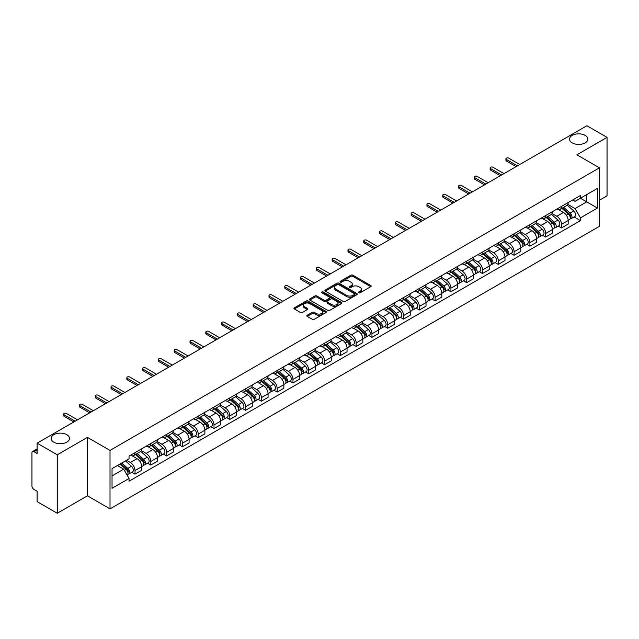 <?xml version="1.0" encoding="UTF-8"?>
<svg xmlns="http://www.w3.org/2000/svg" width="639" height="639" viewBox="0 0 639 639"><rect width="100%" height="100%" fill="white"/><g stroke="black" fill="none" stroke-linecap="round" stroke-linejoin="round"><path stroke-width="0.96" d="M358.814 292.774A0.982 0.567 0 0 0 360.204 292.774L370.764 286.679A1.406 0.815 0 0 0 371.179 286.104A1.406 0.815 0 0 0 370.764 285.529L352.872 275.201A1.406 0.815 0 0 0 350.891 275.201L340.331 281.296A0.982 0.567 0 0 0 340.044 281.695A0.982 0.567 0 0 0 340.331 282.103A0.982 0.567 0 0 0 341.721 282.103L343.087 281.312A4.497 2.596 0 0 1 349.445 281.312L350.939 282.174A4.497 2.596 0 0 1 352.257 284.012A4.497 2.596 0 0 1 350.939 285.841L349.573 286.631A0.982 0.567 0 0 0 349.285 287.039A0.982 0.567 0 0 0 349.573 287.438A0.982 0.567 0 0 0 350.963 287.438L352.329 286.647A4.497 2.596 0 0 1 358.687 286.647L360.18 287.51A4.497 2.596 0 0 1 361.498 289.347A4.497 2.596 0 0 1 360.18 291.184L358.814 291.967A0.982 0.567 0 0 0 358.527 292.374A0.982 0.567 0 0 0 358.814 292.774L358.814 291.967M66.783 434.688A9.162 5.288 0 0 0 56.791 433.538A9.162 5.288 0 0 0 51.136 438.426A9.162 5.288 0 0 0 53.82 442.172A9.162 5.288 0 0 0 63.804 443.314A9.162 5.288 0 0 0 69.467 438.426A9.162 5.288 0 0 0 66.783 434.688M585.18 135.388A9.162 5.288 0 0 0 575.196 134.246A9.162 5.288 0 0 0 569.533 139.134A9.162 5.288 0 0 0 572.217 142.872A9.162 5.288 0 0 0 582.209 144.023A9.162 5.288 0 0 0 587.864 139.134A9.162 5.288 0 0 0 585.18 135.388M307.255 315.251A1.406 0.815 0 0 0 306.848 315.826A1.406 0.815 0 0 0 307.255 316.401L312.279 319.292A1.406 0.815 0 0 0 314.268 319.292L325.994 312.527A1.406 0.815 0 0 0 326.401 311.952A1.406 0.815 0 0 0 325.994 311.377L308.102 301.049A1.406 0.815 0 0 0 306.113 301.049L294.387 307.822A1.406 0.815 0 0 0 293.98 308.397A1.406 0.815 0 0 0 294.387 308.964L300.45 312.471A1.406 0.815 0 0 0 302.439 312.471L307.455 309.572A1.406 0.815 0 0 0 307.87 308.996A1.406 0.815 0 0 0 307.455 308.421L304.452 306.688A3.762 2.173 0 0 1 303.349 305.154A3.762 2.173 0 0 1 305.674 303.15A3.762 2.173 0 0 1 309.771 303.621L321.545 310.418A3.762 2.173 0 0 1 322.647 311.952A3.762 2.173 0 0 1 320.323 313.957A3.762 2.173 0 0 1 316.225 313.485L314.268 312.351A1.406 0.815 0 0 0 312.279 312.351L307.255 315.251L307.255 316.401M110.012 450.415L87.431 437.38L57.262 454.8L37.11 443.162L586.898 125.747L607.05 137.377L576.881 154.798L599.454 167.833L110.012 450.415L110.012 508.868L599.454 226.294L599.454 167.833M343.183 301.448A1.406 0.815 0 0 0 345.172 301.448L356.897 294.683A1.406 0.815 0 0 0 357.313 294.108A1.406 0.815 0 0 0 356.897 293.533L339.013 283.205A1.406 0.815 0 0 0 337.025 283.205L325.299 289.978A1.406 0.815 0 0 0 324.884 290.553A1.406 0.815 0 0 0 325.299 291.12L343.183 301.448M322.264 292.989A0.982 0.567 0 0 1 323.262 293.125L323.262 291.959L341.45 302.455A1.406 0.815 0 0 1 341.857 303.03A1.406 0.815 0 0 1 341.45 303.605L329.716 310.37A1.406 0.815 0 0 1 327.735 310.37L309.843 300.042L309.843 298.9A1.406 0.815 0 0 0 309.428 299.475A1.406 0.815 0 0 0 309.843 300.042M309.843 298.9L314.859 296.001A1.406 0.815 0 0 1 316.848 296.001L324.101 300.186A1.406 0.815 0 0 0 326.09 300.186L329.42 298.269A1.406 0.815 0 0 0 329.836 297.694A1.406 0.815 0 0 0 329.42 297.119L321.864 292.758A0.982 0.567 0 0 1 321.577 292.358A0.982 0.567 0 0 1 322.184 291.831A0.982 0.567 0 0 1 323.262 291.959M57.262 454.8L57.262 513.253L37.11 501.623L37.11 491.271L33.979 489.458A2.868 1.653 -120 0 1 31.95 485.952L31.95 452.867A2.868 1.653 -120 0 1 32.541 451.557L37.11 448.921M599.454 200.223L607.05 195.838L607.05 137.377M57.262 513.253L87.431 495.832L110.012 508.868M37.11 443.162L37.11 453.514L33.979 451.701A2.868 1.653 -120 0 0 32.541 451.557M561.489 206.413A6.59 3.802 60 0 1 560.123 209.376L566.809 205.518A6.59 3.802 -120 0 0 568.167 202.555M552 213.506L556.833 216.294A6.59 3.802 60 0 1 561.489 224.361L568.167 220.503A6.59 3.802 -120 0 0 563.51 212.436L558.726 209.68M568.167 220.503L568.167 224.073L561.489 227.931L558.286 226.078M560.123 209.376A6.59 3.802 60 0 1 556.881 209.073M561.489 224.361L561.489 227.931M545.69 215.535A6.59 3.802 60 0 1 544.332 218.49L551.01 214.632A6.59 3.802 -120 0 0 552.376 211.677M542.487 235.2L545.69 237.045L552.376 233.187L552.376 229.625A6.59 3.802 -120 0 0 547.719 221.557L542.934 218.794M544.332 218.49A6.59 3.802 60 0 1 541.089 218.195M536.209 222.628L541.033 225.415A6.59 3.802 60 0 1 545.69 233.483L545.69 237.045M529.899 224.656A6.59 3.802 60 0 1 528.533 227.612L535.218 223.754A6.59 3.802 -120 0 0 536.576 220.798M526.696 244.314L529.899 246.167L536.576 242.309L536.576 238.746A6.59 3.802 -120 0 0 531.92 230.679L527.143 227.915M528.533 227.612A6.59 3.802 60 0 1 525.29 227.316M520.41 231.749L525.242 234.537A6.59 3.802 60 0 1 529.899 242.604L529.899 246.167M514.099 233.77A6.59 3.802 60 0 1 512.742 236.734L519.419 232.876A6.59 3.802 -120 0 0 520.785 229.912M510.896 253.435L514.099 255.288L520.785 251.431L520.785 247.86A6.59 3.802 -120 0 0 516.128 239.793L511.344 237.037M512.742 236.734A6.59 3.802 60 0 1 509.499 236.43M504.618 240.863L509.443 243.651A6.59 3.802 60 0 1 514.099 251.718L514.099 255.288M498.308 242.892A6.59 3.802 60 0 1 496.942 245.847L503.628 241.989A6.59 3.802 -120 0 0 504.994 239.034M495.105 262.557L498.308 264.402L504.994 260.544L504.994 256.982A6.59 3.802 -120 0 0 500.329 248.914L495.552 246.151M496.942 245.847A6.59 3.802 60 0 1 493.699 245.552M488.827 249.985L493.651 252.772A6.59 3.802 60 0 1 498.308 260.84L498.308 264.402M482.509 252.014A6.59 3.802 60 0 1 481.151 254.969L487.829 251.111A6.59 3.802 -120 0 0 489.194 248.156M479.306 271.671L482.509 273.524L489.194 269.666L489.194 266.104A6.59 3.802 -120 0 0 484.538 258.036L479.753 255.273M481.151 254.969A6.59 3.802 60 0 1 477.908 254.673M473.028 259.107L477.852 261.894A6.59 3.802 60 0 1 482.509 269.962L482.509 273.524M466.718 261.135A6.59 3.802 60 0 1 465.352 264.091L472.037 260.233A6.59 3.802 -120 0 0 473.403 257.277M463.515 280.793L466.718 282.646L473.403 278.788L473.403 275.217A6.59 3.802 -120 0 0 468.746 267.15L463.962 264.394M465.352 264.091A6.59 3.802 60 0 1 462.109 263.787M457.236 268.22L462.061 271.008A6.59 3.802 60 0 1 466.718 279.075L466.718 282.646M450.918 270.249A6.59 3.802 60 0 1 449.56 273.204L456.238 269.346A6.59 3.802 -120 0 0 457.604 266.391M447.715 289.914L450.926 291.759L457.604 287.901L457.604 284.339A6.59 3.802 -120 0 0 452.947 276.272L448.163 273.508M449.56 273.204A6.59 3.802 60 0 1 446.318 272.909M441.437 277.342L446.262 280.13A6.59 3.802 60 0 1 450.926 288.197L450.926 291.759M435.127 279.371A6.59 3.802 60 0 1 433.761 282.326L440.447 278.468A6.59 3.802 -120 0 0 441.813 275.513M431.924 299.036L435.127 300.881L441.813 297.023L441.813 293.461A6.59 3.802 -120 0 0 437.156 285.393L432.371 282.63M433.761 282.326A6.59 3.802 60 0 1 430.518 282.031M425.646 286.464L430.47 289.251A6.59 3.802 60 0 1 435.127 297.319L435.127 300.881M419.336 288.493A6.59 3.802 60 0 1 417.97 291.448L424.647 287.59A6.59 3.802 -120 0 0 426.013 284.635M416.125 308.15L419.336 310.003L426.013 306.145L426.013 302.574A6.59 3.802 -120 0 0 421.357 294.507L416.572 291.751M417.97 291.448A6.59 3.802 60 0 1 414.727 291.152M409.847 295.585L414.671 298.365A6.59 3.802 60 0 1 419.336 306.432L419.336 310.003M403.536 297.606A6.59 3.802 60 0 1 402.171 300.562L408.856 296.704A6.59 3.802 -120 0 0 410.222 293.748M400.333 317.271L403.536 319.117L410.222 315.259L410.222 311.696A6.59 3.802 -120 0 0 405.565 303.629L400.781 300.865M402.171 300.562A6.59 3.802 60 0 1 398.928 300.266M394.055 304.699L398.88 307.487A6.59 3.802 60 0 1 403.536 315.554L403.536 319.117M387.745 306.728A6.59 3.802 60 0 1 386.379 309.683L393.057 305.825A6.59 3.802 -120 0 0 394.423 302.87M384.542 326.393L387.745 328.238L394.423 324.38L394.423 320.818A6.59 3.802 -120 0 0 389.766 312.751L384.982 309.987M386.379 309.683A6.59 3.802 60 0 1 383.136 309.388M378.256 313.821L383.088 316.609A6.59 3.802 60 0 1 387.745 324.676L387.745 328.238M371.946 315.85A6.59 3.802 60 0 1 370.58 318.805L377.266 314.947A6.59 3.802 -120 0 0 378.631 311.992M368.743 335.507L371.946 337.36L378.631 333.502L378.631 329.932A6.59 3.802 -120 0 0 373.975 321.864L369.19 319.109M370.58 318.805A6.59 3.802 60 0 1 367.337 318.51M362.465 322.943L367.289 325.722A6.59 3.802 60 0 1 371.946 333.79L371.946 337.36M356.155 324.963A6.59 3.802 60 0 1 354.789 327.919L361.474 324.061A6.59 3.802 -120 0 0 362.832 321.105M352.952 344.629L356.155 346.474L362.832 342.616L362.832 339.053A6.59 3.802 -120 0 0 358.175 330.986L353.391 328.222M354.789 327.919A6.59 3.802 60 0 1 351.546 327.623M346.665 332.056L351.498 334.844A6.59 3.802 60 0 1 356.155 342.911L356.155 346.474M340.355 334.085A6.59 3.802 60 0 1 338.989 337.041L345.675 333.183A6.59 3.802 -120 0 0 347.041 330.227M337.152 353.75L340.355 355.596L347.041 351.738L347.041 348.175A6.59 3.802 -120 0 0 342.384 340.108L337.6 337.344M338.989 337.041A6.59 3.802 60 0 1 335.755 336.745M330.874 341.178L335.699 343.966A6.59 3.802 60 0 1 340.355 352.033L340.355 355.596M324.564 343.207A6.59 3.802 60 0 1 323.198 346.162L329.884 342.304A6.59 3.802 -120 0 0 331.242 339.349M321.361 362.864L324.564 364.717L331.242 360.859L331.242 357.289A6.59 3.802 -120 0 0 326.585 349.221L321.808 346.466M323.198 346.162A6.59 3.802 60 0 1 319.955 345.867M315.075 350.3L319.907 353.079A6.59 3.802 60 0 1 324.564 361.147L324.564 364.717M308.765 352.321A6.59 3.802 60 0 1 307.407 355.276L314.084 351.418A6.59 3.802 -120 0 0 315.45 348.463M305.562 371.986L308.765 373.839L315.45 369.981L315.45 366.411A6.59 3.802 -120 0 0 310.794 358.343L306.009 355.58M307.407 355.276A6.59 3.802 60 0 1 304.164 354.98M299.284 359.414L304.108 362.201A6.59 3.802 60 0 1 308.765 370.269L308.765 373.839M292.974 361.442A6.59 3.802 60 0 1 291.608 364.398L298.293 360.54A6.59 3.802 -120 0 0 299.651 357.584M289.771 381.108L292.974 382.953L299.651 379.095L299.651 375.532A6.59 3.802 -120 0 0 294.994 367.465L290.218 364.701M291.608 364.398A6.59 3.802 60 0 1 288.365 364.102M283.492 368.535L288.317 371.323A6.59 3.802 60 0 1 292.974 379.39L292.974 382.953M277.174 370.564A6.59 3.802 60 0 1 275.816 373.519L282.494 369.661A6.59 3.802 -120 0 0 283.86 366.706M273.971 390.221L277.174 392.074L283.86 388.216L283.86 384.646A6.59 3.802 -120 0 0 279.203 376.579L274.419 373.823M275.816 373.519A6.59 3.802 60 0 1 272.573 373.224M267.693 377.657L272.518 380.437A6.59 3.802 60 0 1 277.174 388.504L277.174 392.074M261.383 379.678A6.59 3.802 60 0 1 260.017 382.641L266.703 378.775A6.59 3.802 -120 0 0 268.068 375.82M258.18 399.343L261.383 401.196L268.068 397.338L268.068 393.768A6.59 3.802 -120 0 0 263.404 385.7L258.627 382.937M260.017 382.641A6.59 3.802 60 0 1 256.774 382.338M251.902 386.771L256.726 389.558A6.59 3.802 60 0 1 261.383 397.626L261.383 401.196M245.584 388.8A6.59 3.802 60 0 1 244.226 391.755L250.903 387.897A6.59 3.802 -120 0 0 252.269 384.942M242.381 408.465L245.584 410.31L252.269 406.452L252.269 402.889A6.59 3.802 -120 0 0 247.612 394.822L242.828 392.058M244.226 391.755A6.59 3.802 60 0 1 240.983 391.459M236.103 395.892L240.927 398.68A6.59 3.802 60 0 1 245.584 406.747L245.584 410.31M229.792 397.921A6.59 3.802 60 0 1 228.427 400.877L235.112 397.019A6.59 3.802 -120 0 0 236.478 394.063M226.589 417.579L229.792 419.432L236.478 415.574L236.478 412.003A6.59 3.802 -120 0 0 231.821 403.944L227.037 401.18M228.427 400.877A6.59 3.802 60 0 1 225.184 400.581M220.311 405.014L225.136 407.802A6.59 3.802 60 0 1 229.792 415.861L229.792 419.432M214.001 407.035A6.59 3.802 60 0 1 212.635 409.998L219.313 406.14A6.59 3.802 -120 0 0 220.679 403.177M210.79 426.7L214.001 428.553L220.679 424.695L220.679 421.125A6.59 3.802 -120 0 0 216.022 413.058L211.237 410.294M212.635 409.998A6.59 3.802 60 0 1 209.392 409.695M204.512 414.128L209.336 416.916A6.59 3.802 60 0 1 214.001 424.983L214.001 428.553M198.202 416.157A6.59 3.802 60 0 1 196.836 419.112L203.522 415.254A6.59 3.802 -120 0 0 204.887 412.299M194.999 435.822L198.202 437.667L204.887 433.809L204.887 430.247A6.59 3.802 -120 0 0 200.231 422.179L195.446 419.416M196.836 419.112A6.59 3.802 60 0 1 193.593 418.817M188.721 423.25L193.545 426.037A6.59 3.802 60 0 1 198.202 434.105L198.202 437.667M182.411 425.278A6.59 3.802 60 0 1 181.045 428.234L187.722 424.376A6.59 3.802 -120 0 0 189.088 421.421M179.2 444.936L182.411 446.789L189.088 442.931L189.088 439.368A6.59 3.802 -120 0 0 184.431 431.301L179.647 428.537M181.045 428.234A6.59 3.802 60 0 1 177.802 427.938M172.921 432.371L177.754 435.159A6.59 3.802 60 0 1 182.411 443.226L182.411 446.789M166.611 434.392A6.59 3.802 60 0 1 165.245 437.356L171.931 433.498A6.59 3.802 -120 0 0 173.297 430.534M163.408 454.057L166.611 455.911L173.297 452.053L173.297 448.482A6.59 3.802 -120 0 0 168.64 440.415L163.856 437.659M165.245 437.356A6.59 3.802 60 0 1 162.002 437.052M157.13 441.485L161.955 444.273A6.59 3.802 60 0 1 166.611 452.34L166.611 455.911M150.82 443.514A6.59 3.802 60 0 1 149.454 446.469L156.14 442.611A6.59 3.802 -120 0 0 157.498 439.656M147.617 463.179L150.82 465.024L157.498 461.166L157.498 457.604A6.59 3.802 -120 0 0 152.841 449.536L148.056 446.773M149.454 446.469A6.59 3.802 60 0 1 146.211 446.174M141.331 450.607L146.163 453.394A6.59 3.802 60 0 1 150.82 461.462L150.82 465.024M135.021 452.636A6.59 3.802 60 0 1 133.655 455.591L140.34 451.733A6.59 3.802 -120 0 0 141.706 448.778M131.818 472.293L135.021 474.146L141.706 470.288L141.706 466.726A6.59 3.802 -120 0 0 137.05 458.658L132.265 455.895M133.655 455.591A6.59 3.802 60 0 1 130.412 455.295M126.514 460.288L130.364 462.516A6.59 3.802 60 0 1 135.021 470.584L135.021 474.146M572.672 199.959L575.052 201.333L597.433 188.409L586.698 194.607L586.698 201.86L575.052 208.578L567.799 204.392M112.041 475.903L123.686 469.178L129.046 478.475L112.041 488.292L112.041 468.651L129.046 458.834L129.046 456.086L580.42 195.486L580.42 198.234L597.433 208.05L580.42 217.875L575.052 208.578M597.433 188.409L597.433 208.05M129.046 478.475L129.046 481.223L580.42 220.623L580.42 217.875M87.431 437.38L87.431 495.832M123.686 469.178L117.408 465.551M574.078 216.956L580.42 220.623M359.206 292.91L360.18 292.35A4.497 2.596 0 0 0 361.498 290.513L361.498 289.347M352.257 284.012L352.257 285.178A4.497 2.596 0 0 1 350.939 287.015L349.964 287.574M370.748 286.687L352.872 276.368A1.406 0.815 0 0 0 350.891 276.368L340.723 282.238M356.897 293.533L356.897 294.683L339.013 284.371A1.406 0.815 0 0 0 337.025 284.371L325.315 291.136M354.413 294.507A0.982 0.567 0 0 0 354.701 294.108A0.982 0.567 0 0 0 354.413 293.708L338.71 284.643A0.982 0.567 0 0 0 337.32 284.643L335.882 285.473A4.497 2.596 0 0 0 334.564 287.31A4.497 2.596 0 0 0 335.882 289.147L346.618 295.338A4.497 2.596 0 0 0 352.976 295.338L354.413 294.507L354.413 295.681A0.982 0.567 0 0 0 354.701 295.274L354.701 294.108M334.564 287.31L334.564 288.477A4.497 2.596 0 0 0 335.882 290.314L335.882 289.147M354.413 295.681L352.976 296.512A4.497 2.596 0 0 1 346.618 296.512L335.882 290.314M309.859 300.058L314.859 297.167L314.859 296.001M329.836 297.694L329.836 298.86A1.406 0.815 0 0 1 329.42 299.435L326.09 301.36A1.406 0.815 0 0 1 324.101 301.36L316.848 297.167A1.406 0.815 0 0 0 314.859 297.167M323.262 293.125L341.426 303.613M331.633 304.539A3.762 2.173 0 0 0 335.731 305.003A3.762 2.173 0 0 0 338.047 302.998A3.762 2.173 0 0 0 336.953 301.464L332.799 299.068A1.406 0.815 0 0 0 330.81 299.068L327.48 300.993A1.406 0.815 0 0 0 327.072 301.568A1.406 0.815 0 0 0 327.48 302.143L331.633 304.539L331.633 305.706A3.762 2.173 0 0 0 335.731 306.177A3.762 2.173 0 0 0 338.047 304.172L338.047 302.998M327.072 301.568L327.072 302.734A1.406 0.815 0 0 0 327.48 303.309L327.48 302.143M331.633 305.706L327.48 303.309M322.647 311.952L322.647 313.118A3.762 2.173 0 0 1 320.323 315.123A3.762 2.173 0 0 1 316.225 314.66L314.268 313.525A1.406 0.815 0 0 0 312.279 313.525L307.279 316.409M303.349 305.154L303.349 306.321A3.762 2.173 0 0 0 304.452 307.854L304.452 306.688M307.439 309.58L304.452 307.854M325.97 312.535L308.102 302.215A1.406 0.815 0 0 0 306.113 302.215L294.403 308.98M561.945 208.322L568.383 214.065A3.578 2.069 60 0 1 569.501 219.6L568.167 220.375M562.112 208.474L565.148 210.223M562.592 207.947L569.756 214.337A1.717 0.99 60 0 1 570.292 216.996A1.717 0.99 60 0 1 570.14 217.06M563.662 207.332L570.1 213.075A3.578 2.069 60 0 1 571.226 218.61A3.578 2.069 60 0 1 570.148 218.722M567.256 205.175L573.75 210.966A3.578 2.069 60 0 1 574.868 216.501L571.226 218.61M516.128 166.611L506.407 160.996A1.645 0.951 180 0 1 505.928 160.325L505.928 158.807A1.645 0.951 -0 0 0 506.407 159.478L517.446 165.844M519.771 164.503L508.74 158.129A1.645 0.951 -0 0 0 506.943 157.929A1.645 0.951 -0 0 0 505.928 158.807M546.145 217.444L552.583 223.187A3.578 2.069 60 0 1 553.709 228.722L552.376 229.489M546.321 217.595L549.348 219.345M546.8 217.068L553.957 223.458A1.717 0.99 60 0 1 554.5 226.11A1.717 0.99 60 0 1 554.34 226.174M547.871 216.445L554.309 222.188A3.578 2.069 60 0 1 555.427 227.724A3.578 2.069 60 0 1 554.348 227.843M551.457 214.297L557.951 220.088A3.578 2.069 60 0 1 559.077 225.623L555.427 227.724M530.354 226.557L536.792 232.3A3.578 2.069 60 0 1 537.918 237.836L536.576 238.611M530.522 226.709L533.557 228.458M531.001 226.182L538.166 232.58A1.717 0.99 60 0 1 538.701 235.232A1.717 0.99 60 0 1 538.549 235.296M532.079 225.567L538.509 231.31A3.578 2.069 60 0 1 539.635 236.845A3.578 2.069 60 0 1 538.557 236.957M535.666 223.41L542.16 229.201A3.578 2.069 60 0 1 543.278 234.745L539.635 236.845M500.329 175.725L490.616 170.118A1.645 0.951 180 0 1 490.129 169.447L490.129 167.921A1.645 0.951 -0 0 0 490.616 168.592L501.647 174.966M503.979 173.624L492.941 167.25A1.645 0.951 -0 0 0 491.143 167.043A1.645 0.951 -0 0 0 490.129 167.921M484.538 184.847L474.817 179.232A1.645 0.951 180 0 1 474.338 178.561L474.338 177.043A1.645 0.951 -0 0 0 474.817 177.714L485.856 184.088M488.18 182.738L477.149 176.372A1.645 0.951 -0 0 0 475.352 176.164A1.645 0.951 -0 0 0 474.338 177.043M514.563 235.679L520.993 241.422A3.578 2.069 60 0 1 522.119 246.958L520.785 247.732M514.73 235.831L517.758 237.58M515.21 235.304L522.367 241.694A1.717 0.99 60 0 1 522.91 244.354A1.717 0.99 60 0 1 522.75 244.417M516.28 234.689L522.718 240.432A3.578 2.069 60 0 1 523.844 245.967A3.578 2.069 60 0 1 522.758 246.079M519.866 232.532L526.36 238.323A3.578 2.069 60 0 1 527.487 243.858L523.844 245.967M498.763 244.801L505.201 250.544A3.578 2.069 60 0 1 506.328 256.079L504.986 256.846M498.931 244.953L501.966 246.702M499.41 244.425L506.575 250.815A1.717 0.99 60 0 1 507.118 253.475A1.717 0.99 60 0 1 506.959 253.531M500.489 243.802L506.919 249.545A3.578 2.069 60 0 1 508.045 255.081A3.578 2.069 60 0 1 506.967 255.201M504.075 241.654L510.569 247.445A3.578 2.069 60 0 1 511.687 252.98L508.045 255.081M482.972 253.915L489.402 259.658A3.578 2.069 60 0 1 490.528 265.193L489.194 265.968M483.14 254.066L486.167 255.816M483.619 253.539L490.784 259.937A1.717 0.99 60 0 1 491.319 262.589A1.717 0.99 60 0 1 491.159 262.653M484.689 252.924L491.127 258.667A3.578 2.069 60 0 1 492.254 264.203A3.578 2.069 60 0 1 491.167 264.314M488.276 250.768L494.77 256.566A3.578 2.069 60 0 1 495.896 262.102L492.254 264.203M468.738 193.968L459.026 188.353A1.645 0.951 180 0 1 458.538 187.682L458.538 186.165A1.645 0.951 -0 0 0 459.026 186.836L470.056 193.202M472.389 191.86L461.35 185.486A1.645 0.951 -0 0 0 459.553 185.286A1.645 0.951 -0 0 0 458.538 186.165M452.947 203.082L443.226 197.475A1.645 0.951 180 0 1 442.747 196.804L442.747 195.278A1.645 0.951 -0 0 0 443.226 195.949L454.265 202.323M456.589 200.981L445.559 194.607A1.645 0.951 -0 0 0 443.762 194.4A1.645 0.951 -0 0 0 442.747 195.278M437.156 212.204L427.435 206.589A1.645 0.951 180 0 1 426.948 205.918L426.948 204.4A1.645 0.951 -0 0 0 427.435 205.071L438.466 211.445M440.798 210.095L429.759 203.729A1.645 0.951 -0 0 0 427.97 203.522A1.645 0.951 -0 0 0 426.948 204.4M467.173 263.036L473.611 268.779A3.578 2.069 60 0 1 474.737 274.315L473.395 275.089M467.349 263.188L470.376 264.937M467.82 262.661L474.985 269.051A1.717 0.99 60 0 1 475.528 271.711A1.717 0.99 60 0 1 475.368 271.775M468.898 262.046L475.328 267.789A3.578 2.069 60 0 1 476.454 273.324A3.578 2.069 60 0 1 475.376 273.436M472.485 259.889L478.978 265.68A3.578 2.069 60 0 1 480.097 271.216L476.454 273.324M421.357 221.326L411.636 215.71A1.645 0.951 180 0 1 411.157 215.039L411.157 213.522A1.645 0.951 -0 0 0 411.636 214.193L422.675 220.559M424.999 219.217L413.968 212.843A1.645 0.951 -0 0 0 412.171 212.643A1.645 0.951 -0 0 0 411.157 213.522M451.382 272.158L457.812 277.901A3.578 2.069 60 0 1 458.938 283.436L457.604 284.203M451.549 272.31L454.577 274.059M452.029 271.783L459.193 278.173A1.717 0.99 60 0 1 459.729 280.833A1.717 0.99 60 0 1 459.577 280.888M453.099 271.16L459.537 276.903A3.578 2.069 60 0 1 460.663 282.438A3.578 2.069 60 0 1 459.577 282.558M456.685 269.011L463.179 274.802A3.578 2.069 60 0 1 464.305 280.337L460.663 282.438M405.565 230.439L395.845 224.832A1.645 0.951 180 0 1 395.357 224.161L395.357 222.636A1.645 0.951 -0 0 0 395.845 223.307L406.875 229.681M409.208 228.339L398.169 221.965A1.645 0.951 -0 0 0 396.38 221.757A1.645 0.951 -0 0 0 395.357 222.636M435.582 281.272L442.02 287.015A3.578 2.069 60 0 1 443.146 292.55L441.805 293.325M435.758 281.424L438.785 283.173M436.237 280.896L443.394 287.294A1.717 0.99 60 0 1 443.937 289.946A1.717 0.99 60 0 1 443.778 290.01M437.308 280.281L443.746 286.024A3.578 2.069 60 0 1 444.864 291.56A3.578 2.069 60 0 1 443.786 291.672M440.894 278.125L447.388 283.924A3.578 2.069 60 0 1 448.514 289.459L444.864 291.56M389.766 239.561L380.045 233.946A1.645 0.951 180 0 1 379.566 233.275L379.566 231.757A1.645 0.951 -0 0 0 380.045 232.428L391.084 238.802M393.408 237.46L382.378 231.086A1.645 0.951 -0 0 0 380.58 230.879A1.645 0.951 -0 0 0 379.566 231.757M419.791 290.394L426.229 296.137A3.578 2.069 60 0 1 427.347 301.672L426.013 302.447M419.959 290.545L422.986 292.295M420.438 290.018L427.603 296.408A1.717 0.99 60 0 1 428.138 299.068A1.717 0.99 60 0 1 427.986 299.132M421.508 289.403L427.946 295.146A3.578 2.069 60 0 1 429.073 300.681A3.578 2.069 60 0 1 427.986 300.793M425.103 287.246L431.589 293.037A3.578 2.069 60 0 1 432.715 298.573L429.073 300.681M373.975 248.683L364.254 243.068A1.645 0.951 180 0 1 363.767 242.397L363.767 240.879A1.645 0.951 -0 0 0 364.254 241.55L375.285 247.924M377.617 246.574L366.578 240.2A1.645 0.951 -0 0 0 364.789 240A1.645 0.951 -0 0 0 363.767 240.879M403.992 299.515L410.43 305.258A3.578 2.069 60 0 1 411.556 310.794L410.222 311.56M404.167 299.667L407.195 301.416M404.647 299.14L411.804 305.53A1.717 0.99 60 0 1 412.347 308.19A1.717 0.99 60 0 1 412.187 308.246M405.717 298.517L412.155 304.26A3.578 2.069 60 0 1 413.273 309.795A3.578 2.069 60 0 1 412.195 309.915M409.303 296.368L415.797 302.159A3.578 2.069 60 0 1 416.924 307.694L413.273 309.795M358.175 257.797L348.455 252.189A1.645 0.951 180 0 1 347.975 251.518L347.975 249.993A1.645 0.951 -0 0 0 348.455 250.664L359.493 257.038M361.826 255.696L350.787 249.322A1.645 0.951 -0 0 0 348.99 249.114A1.645 0.951 -0 0 0 347.975 249.993M388.2 308.629L394.638 314.372A3.578 2.069 60 0 1 395.757 319.907L394.423 320.682M388.368 308.789L391.395 310.53M388.847 308.262L396.012 314.652A1.717 0.99 60 0 1 396.547 317.303A1.717 0.99 60 0 1 396.396 317.367M389.918 307.639L396.356 313.382A3.578 2.069 60 0 1 397.482 318.917A3.578 2.069 60 0 1 396.396 319.029M393.512 305.482L399.998 311.281A3.578 2.069 60 0 1 401.124 316.816L397.482 318.917M342.384 266.918L332.663 261.303A1.645 0.951 180 0 1 332.184 260.632L332.184 259.114A1.645 0.951 -0 0 0 332.663 259.785L343.702 266.159M346.026 264.818L334.988 258.444A1.645 0.951 -0 0 0 333.199 258.236A1.645 0.951 -0 0 0 332.184 259.114M372.401 317.751L378.839 323.494A3.578 2.069 60 0 1 379.965 329.029L378.631 329.804M372.577 317.902L375.604 319.652M373.056 317.375L380.213 323.765A1.717 0.99 60 0 1 380.756 326.425A1.717 0.99 60 0 1 380.596 326.489M374.127 316.76L380.564 322.503A3.578 2.069 60 0 1 381.683 328.039A3.578 2.069 60 0 1 380.604 328.15M377.713 314.604L384.207 320.395A3.578 2.069 60 0 1 385.333 325.93L381.683 328.039M326.585 276.04L316.864 270.425A1.645 0.951 180 0 1 316.385 269.754L316.385 268.236A1.645 0.951 -0 0 0 316.864 268.907L327.903 275.281M330.235 273.931L319.196 267.565A1.645 0.951 -0 0 0 317.399 267.358A1.645 0.951 -0 0 0 316.385 268.236M356.61 326.872L363.048 332.615A3.578 2.069 60 0 1 364.166 338.151L362.832 338.918M356.778 327.024L359.813 328.773M357.257 326.497L364.422 332.887A1.717 0.99 60 0 1 364.957 335.547A1.717 0.99 60 0 1 364.805 335.603M358.327 325.874L364.765 331.617A3.578 2.069 60 0 1 365.891 337.152A3.578 2.069 60 0 1 364.813 337.272M361.922 323.725L368.415 329.516A3.578 2.069 60 0 1 369.534 335.052L365.891 337.152M310.794 285.154L301.073 279.547A1.645 0.951 180 0 1 300.594 278.876L300.594 277.35A1.645 0.951 -0 0 0 301.073 278.029L312.112 284.395M314.436 283.053L303.405 276.679A1.645 0.951 -0 0 0 301.608 276.471A1.645 0.951 -0 0 0 300.594 277.35M340.811 335.994L347.249 341.737A3.578 2.069 60 0 1 348.375 347.273L347.041 348.039M340.986 336.146L344.014 337.895M341.466 335.619L348.622 342.009A1.717 0.99 60 0 1 349.166 344.661A1.717 0.99 60 0 1 349.006 344.725M342.536 334.996L348.974 340.739A3.578 2.069 60 0 1 350.092 346.274A3.578 2.069 60 0 1 349.014 346.394M346.122 332.839L352.616 338.638A3.578 2.069 60 0 1 353.742 344.173L350.092 346.274M294.994 294.275L285.274 288.66A1.645 0.951 180 0 1 284.794 287.989L284.794 286.472A1.645 0.951 -0 0 0 285.274 287.143L296.312 293.517M298.645 292.175L287.606 285.801A1.645 0.951 -0 0 0 285.809 285.593A1.645 0.951 -0 0 0 284.794 286.472M325.019 345.108L331.457 350.851A3.578 2.069 60 0 1 332.576 356.386L331.242 357.161M325.187 345.26L328.222 347.009M325.666 344.733L332.831 351.123A1.717 0.99 60 0 1 333.366 353.782A1.717 0.99 60 0 1 333.215 353.846M326.737 344.117L333.175 349.86A3.578 2.069 60 0 1 334.301 355.396A3.578 2.069 60 0 1 333.223 355.508M330.331 341.961L336.825 347.752A3.578 2.069 60 0 1 337.943 353.287L334.301 355.396M279.203 303.397L269.482 297.782A1.645 0.951 180 0 1 269.003 297.111L269.003 295.593A1.645 0.951 -0 0 0 269.482 296.264L280.521 302.638M282.845 301.288L271.815 294.922A1.645 0.951 -0 0 0 270.017 294.715A1.645 0.951 -0 0 0 269.003 295.593M309.228 354.23L315.658 359.973A3.578 2.069 60 0 1 316.784 365.508L315.45 366.275M309.396 354.381L312.423 356.131M309.875 353.854L317.032 360.244A1.717 0.99 60 0 1 317.575 362.904A1.717 0.99 60 0 1 317.415 362.96M310.945 353.231L317.383 358.974A3.578 2.069 60 0 1 318.502 364.51A3.578 2.069 60 0 1 317.423 364.629M314.532 351.083L321.026 356.874A3.578 2.069 60 0 1 322.152 362.409L318.502 364.51M263.404 312.511L253.691 306.904A1.645 0.951 180 0 1 253.204 306.233L253.204 304.707A1.645 0.951 -0 0 0 253.691 305.386L264.722 311.752M267.054 310.41L256.015 304.036A1.645 0.951 -0 0 0 254.218 303.829A1.645 0.951 -0 0 0 253.204 304.707M293.429 363.351L299.867 369.094A3.578 2.069 60 0 1 300.993 374.63L299.651 375.397M293.597 363.503L296.632 365.252M294.076 362.976L301.241 369.366A1.717 0.99 60 0 1 301.784 372.018A1.717 0.99 60 0 1 301.624 372.082M295.154 362.353L301.584 368.096A3.578 2.069 60 0 1 302.71 373.631A3.578 2.069 60 0 1 301.632 373.751M298.74 360.196L305.234 365.995A3.578 2.069 60 0 1 306.353 371.531L302.71 373.631M247.612 321.633L237.892 316.025A1.645 0.951 180 0 1 237.412 315.346L237.412 313.829A1.645 0.951 -0 0 0 237.892 314.5L248.93 320.874M251.255 319.532L240.224 313.158A1.645 0.951 -0 0 0 238.427 312.95A1.645 0.951 -0 0 0 237.412 313.829M277.638 372.465L284.067 378.208A3.578 2.069 60 0 1 285.194 383.743L283.86 384.518M277.805 372.617L280.833 374.366M278.284 372.09L285.449 378.48A1.717 0.99 60 0 1 285.984 381.14A1.717 0.99 60 0 1 285.825 381.203M279.355 371.475L285.793 377.218A3.578 2.069 60 0 1 286.919 382.753A3.578 2.069 60 0 1 285.833 382.865M282.941 369.318L289.435 375.109A3.578 2.069 60 0 1 290.561 380.644L286.919 382.753M231.821 330.754L222.1 325.139A1.645 0.951 180 0 1 221.613 324.468L221.613 322.951A1.645 0.951 -0 0 0 222.1 323.622L233.131 329.996M235.464 328.646L224.425 322.28A1.645 0.951 -0 0 0 222.636 322.072A1.645 0.951 -0 0 0 221.613 322.951M261.838 381.587L268.276 387.33A3.578 2.069 60 0 1 269.402 392.865L268.06 393.632M262.006 381.739L265.041 383.488M262.485 381.211L269.65 387.601A1.717 0.99 60 0 1 270.193 390.261A1.717 0.99 60 0 1 270.033 390.317M263.564 380.588L269.993 386.339A3.578 2.069 60 0 1 271.12 391.875A3.578 2.069 60 0 1 270.041 391.987M267.15 378.44L273.644 384.231A3.578 2.069 60 0 1 274.762 389.766L271.12 391.875M216.022 339.868L206.301 334.261A1.645 0.951 180 0 1 205.822 333.59L205.822 332.064A1.645 0.951 -0 0 0 206.301 332.743L217.34 339.109M219.664 337.767L208.633 331.393A1.645 0.951 -0 0 0 206.836 331.186A1.645 0.951 -0 0 0 205.822 332.064M246.047 390.709L252.477 396.452A3.578 2.069 60 0 1 253.603 401.987L252.269 402.754M246.215 390.86L249.242 392.61M246.694 390.333L253.859 396.723A1.717 0.99 60 0 1 254.394 399.375A1.717 0.99 60 0 1 254.234 399.439M247.764 389.71L254.202 395.453A3.578 2.069 60 0 1 255.328 400.988A3.578 2.069 60 0 1 254.242 401.108M251.351 387.553L257.844 393.352A3.578 2.069 60 0 1 258.971 398.888L255.328 400.988M200.231 348.99L190.51 343.383A1.645 0.951 180 0 1 190.023 342.704L190.023 341.186A1.645 0.951 -0 0 0 190.51 341.857L201.541 348.231M203.873 346.889L192.834 340.515A1.645 0.951 -0 0 0 191.045 340.307A1.645 0.951 -0 0 0 190.023 341.186M230.248 399.822L236.686 405.565A3.578 2.069 60 0 1 237.812 411.101L236.47 411.875M230.423 399.974L233.451 401.723M230.895 399.447L238.059 405.837A1.717 0.99 60 0 1 238.603 408.497A1.717 0.99 60 0 1 238.443 408.561M231.973 398.832L238.403 404.575A3.578 2.069 60 0 1 239.529 410.11A3.578 2.069 60 0 1 238.451 410.222M235.559 396.675L242.053 402.466A3.578 2.069 60 0 1 243.179 408.001L239.529 410.11M184.431 358.112L174.711 352.496A1.645 0.951 180 0 1 174.231 351.825L174.231 350.308A1.645 0.951 -0 0 0 174.711 350.979L185.749 357.353M188.074 356.003L177.043 349.637A1.645 0.951 -0 0 0 175.246 349.429A1.645 0.951 -0 0 0 174.231 350.308M214.456 408.944L220.894 414.687A3.578 2.069 60 0 1 222.013 420.222L220.679 420.997M214.624 409.096L217.651 410.845M215.103 408.569L222.268 414.959A1.717 0.99 60 0 1 222.803 417.618A1.717 0.99 60 0 1 222.652 417.682M216.174 407.954L222.612 413.697A3.578 2.069 60 0 1 223.738 419.232A3.578 2.069 60 0 1 222.652 419.344M219.768 405.797L226.254 411.588A3.578 2.069 60 0 1 227.38 417.123L223.738 419.232M168.64 367.225L158.919 361.618A1.645 0.951 180 0 1 158.432 360.947L158.432 359.422A1.645 0.951 -0 0 0 158.919 360.1L169.95 366.466M172.282 365.125L161.244 358.751A1.645 0.951 -0 0 0 159.454 358.551A1.645 0.951 -0 0 0 158.432 359.422M198.657 418.066L205.095 423.809A3.578 2.069 60 0 1 206.221 429.344L204.887 430.111M198.833 418.218L201.86 419.967M199.312 417.69L206.469 424.08A1.717 0.99 60 0 1 207.012 426.732A1.717 0.99 60 0 1 206.852 426.796M200.382 417.067L206.82 422.81A3.578 2.069 60 0 1 207.939 428.346A3.578 2.069 60 0 1 206.86 428.465M203.969 414.911L210.463 420.71A3.578 2.069 60 0 1 211.589 426.245L207.939 428.346M152.841 376.347L143.12 370.74A1.645 0.951 180 0 1 142.641 370.061L142.641 368.543A1.645 0.951 -0 0 0 143.12 369.214L154.159 375.588M156.491 374.246L145.452 367.872A1.645 0.951 -0 0 0 143.655 367.665A1.645 0.951 -0 0 0 142.641 368.543M182.866 427.179L189.304 432.922A3.578 2.069 60 0 1 190.422 438.458L189.088 439.233M183.034 427.331L186.061 429.081M183.513 426.804L190.678 433.194A1.717 0.99 60 0 1 191.213 435.854A1.717 0.99 60 0 1 191.061 435.918M184.583 426.189L191.021 431.932A3.578 2.069 60 0 1 192.147 437.467A3.578 2.069 60 0 1 191.061 437.579M188.178 424.032L194.663 429.823A3.578 2.069 60 0 1 195.79 435.359L192.147 437.467M137.05 385.469L127.329 379.854A1.645 0.951 180 0 1 126.841 379.183L126.841 377.665A1.645 0.951 -0 0 0 127.329 378.336L138.367 384.71M140.692 383.36L129.653 376.994A1.645 0.951 -0 0 0 127.864 376.786A1.645 0.951 -0 0 0 126.841 377.665M167.067 436.301L173.504 442.044A3.578 2.069 60 0 1 174.631 447.58L173.297 448.354M167.242 436.453L170.27 438.202M167.722 435.926L174.878 442.316A1.717 0.99 60 0 1 175.421 444.976A1.717 0.99 60 0 1 175.262 445.04M168.792 435.311L175.23 441.054A3.578 2.069 60 0 1 176.348 446.589A3.578 2.069 60 0 1 175.27 446.701M172.378 433.154L178.872 438.945A3.578 2.069 60 0 1 179.998 444.48L176.348 446.589M121.25 394.59L111.529 388.975A1.645 0.951 180 0 1 111.05 388.304L111.05 386.787A1.645 0.951 -0 0 0 111.529 387.458L122.568 393.824M124.901 392.482L113.862 386.108A1.645 0.951 -0 0 0 112.065 385.908A1.645 0.951 -0 0 0 111.05 386.787M151.275 445.423L157.713 451.166A3.578 2.069 60 0 1 158.831 456.701L157.498 457.468M151.443 445.575L154.478 447.324M151.922 445.048L159.087 451.438A1.717 0.99 60 0 1 159.622 454.089A1.717 0.99 60 0 1 159.47 454.153M152.993 444.424L159.43 450.168A3.578 2.069 60 0 1 160.557 455.703A3.578 2.069 60 0 1 159.47 455.823M156.587 442.268L163.073 448.067A3.578 2.069 60 0 1 164.199 453.602L160.557 455.703M105.459 403.704L95.738 398.097A1.645 0.951 180 0 1 95.259 397.418L95.259 395.9A1.645 0.951 -0 0 0 95.738 396.571L106.777 402.945M109.101 401.604L98.063 395.229A1.645 0.951 -0 0 0 96.273 395.022A1.645 0.951 -0 0 0 95.259 395.9M135.476 454.537L141.914 460.28A3.578 2.069 60 0 1 143.04 465.815L141.706 466.59M135.652 454.688L138.679 456.438M136.131 454.161L143.288 460.551A1.717 0.99 60 0 1 143.831 463.211A1.717 0.99 60 0 1 143.671 463.275M137.201 453.546L143.639 459.289A3.578 2.069 60 0 1 144.757 464.825A3.578 2.069 60 0 1 143.679 464.936M140.788 451.39L147.282 457.181A3.578 2.069 60 0 1 148.408 462.716L144.757 464.825M89.66 412.826L79.939 407.211A1.645 0.951 180 0 1 79.46 406.54L79.46 405.022A1.645 0.951 -0 0 0 79.939 405.693L90.978 412.067M93.31 410.717L82.271 404.351A1.645 0.951 -0 0 0 80.474 404.144A1.645 0.951 -0 0 0 79.46 405.022M120.076 464.01L126.123 469.401A3.578 2.069 60 0 1 127.241 474.937L127.065 475.041M120.14 463.978L122.888 465.559M120.723 463.634L127.496 469.673A1.717 0.99 60 0 1 128.032 472.333A1.717 0.99 60 0 1 127.88 472.397M121.801 463.019L127.84 468.411A3.578 2.069 60 0 1 128.966 473.946A3.578 2.069 60 0 1 127.888 474.058M125.444 460.911L131.49 466.302A3.578 2.069 60 0 1 132.608 471.838L128.966 473.946M73.868 421.948L64.148 416.332A1.645 0.951 180 0 1 63.668 415.662L63.668 414.144A1.645 0.951 -0 0 0 64.148 414.815L75.186 421.181M77.511 419.839L66.48 413.465A1.645 0.951 -0 0 0 64.683 413.265A1.645 0.951 -0 0 0 63.668 414.144M150.82 461.462L157.498 457.604M166.611 452.34L173.297 448.482M182.411 443.226L189.088 439.368M198.202 434.105L204.887 430.247M214.001 424.983L220.679 421.125M229.792 415.861L236.478 412.003M245.584 406.747L252.269 402.889M261.383 397.626L268.068 393.768M277.174 388.504L283.86 384.646M292.974 379.39L299.651 375.532M308.765 370.269L315.45 366.411M324.564 361.147L331.242 357.289M340.355 352.033L347.041 348.175M356.155 342.911L362.832 339.053M371.946 333.79L378.631 329.932M387.745 324.676L394.423 320.818M403.536 315.554L410.222 311.696M419.336 306.432L426.013 302.574M435.127 297.319L441.813 293.461M450.926 288.197L457.604 284.339M466.718 279.075L473.403 275.217M482.509 269.962L489.194 266.104M498.308 260.84L504.994 256.982M514.099 251.718L520.785 247.86M529.899 242.604L536.576 238.746M545.69 233.483L552.376 229.625M135.021 470.584L141.706 466.726M130.364 462.516L137.05 458.658M146.163 453.394L152.841 449.536M161.955 444.273L168.64 440.415M177.754 435.159L184.431 431.301M193.545 426.037L200.231 422.179M209.336 416.916L216.022 413.058M225.136 407.802L231.821 403.944M240.927 398.68L247.612 394.822M256.726 389.558L263.404 385.7M272.518 380.437L279.203 376.579M288.317 371.323L294.994 367.465M304.108 362.201L310.794 358.343M319.907 353.079L326.585 349.221M335.699 343.966L342.384 340.108M351.498 334.844L358.175 330.986M367.289 325.722L373.975 321.864M383.088 316.609L389.766 312.751M398.88 307.487L405.565 303.629M414.671 298.365L421.357 294.507M430.47 289.251L437.156 285.393M446.262 280.13L452.947 276.272M462.061 271.008L468.746 267.15M477.852 261.894L484.538 258.036M493.651 252.772L500.329 248.914M509.443 243.651L516.128 239.793M525.242 234.537L531.92 230.679M541.033 225.415L547.719 221.557M556.833 216.294L563.51 212.436M37.11 449.888L33.979 451.701M360.18 292.35L360.18 291.184M349.573 287.438L349.573 286.631M350.939 287.015L350.939 285.841M340.331 282.103L340.331 281.296M350.891 276.368L350.891 275.201M352.872 276.368L352.872 275.201M370.764 286.679L370.764 285.529M325.299 291.12L325.299 289.978M337.025 284.371L337.025 283.205M339.013 284.371L339.013 283.205M346.618 296.512L346.618 295.338M352.976 296.512L352.976 295.338M316.848 297.167L316.848 296.001M324.101 301.36L324.101 300.186M326.09 301.36L326.09 300.186M329.42 299.435L329.42 298.269M341.45 303.605L341.45 302.455M312.279 313.525L312.279 312.351M314.268 313.525L314.268 312.351M316.225 314.66L316.225 313.485M307.455 309.572L307.455 308.421M294.387 308.964L294.387 307.822M306.113 302.215L306.113 301.049M308.102 302.215L308.102 301.049M325.994 312.527L325.994 311.377M568.383 214.065L566.37 215.223M570.651 216.206L570.004 216.581M573.75 210.966L570.1 213.075M506.407 159.478L506.407 160.996M552.583 223.187L550.578 224.345M554.852 225.327L554.213 225.703M557.951 220.088L554.309 222.188M536.792 232.3L534.787 233.459M539.06 234.449L538.413 234.817M542.16 229.201L538.509 231.31M490.616 168.592L490.616 170.118M474.817 177.714L474.817 179.232M520.993 241.422L518.988 242.58M523.269 243.563L522.622 243.938M526.36 238.323L522.718 240.432M505.201 250.544L503.197 251.702M507.47 252.685L506.823 253.06M510.569 247.445L506.919 249.545M489.402 259.658L487.397 260.816M491.679 261.806L491.032 262.174M494.77 256.566L491.127 258.667M459.026 186.836L459.026 188.353M443.226 195.949L443.226 197.475M427.435 205.071L427.435 206.589M473.611 268.779L471.606 269.938M475.879 270.92L475.232 271.295M478.978 265.68L475.328 267.789M411.636 214.193L411.636 215.71M457.812 277.901L455.807 279.059M460.088 280.042L459.441 280.417M463.179 274.802L459.537 276.903M395.845 223.307L395.845 224.832M442.02 287.015L440.015 288.181M444.289 289.163L443.642 289.531M447.388 283.924L443.746 286.024M380.045 232.428L380.045 233.946M426.229 296.137L424.216 297.295M428.497 298.277L427.85 298.653M431.589 293.037L427.946 295.146M364.254 241.55L364.254 243.068M410.43 305.258L408.425 306.416M412.698 307.399L412.059 307.774M415.797 302.159L412.155 304.26M348.455 250.664L348.455 252.189M394.638 314.372L392.626 315.538M396.907 316.521L396.26 316.888M399.998 311.281L396.356 313.382M332.663 259.785L332.663 261.303M378.839 323.494L376.834 324.652M381.108 325.634L380.469 326.01M384.207 320.395L380.564 322.503M316.864 268.907L316.864 270.425M363.048 332.615L361.035 333.774M365.316 334.756L364.669 335.132M368.415 329.516L364.765 331.617M301.073 278.029L301.073 279.547M347.249 341.737L345.244 342.895M349.517 343.878L348.878 344.245M352.616 338.638L348.974 340.739M285.274 287.143L285.274 288.66M331.457 350.851L329.452 352.009M333.726 352.992L333.079 353.367M336.825 347.752L333.175 349.86M269.482 296.264L269.482 297.782M315.658 359.973L313.653 361.131M317.934 362.113L317.287 362.489M321.026 356.874L317.383 358.974M253.691 305.386L253.691 306.904M299.867 369.094L297.862 370.253M302.135 371.235L301.488 371.602M305.234 365.995L301.584 368.096M237.892 314.5L237.892 316.025M284.067 378.208L282.063 379.366M286.344 380.357L285.697 380.724M289.435 375.109L285.793 377.218M222.1 323.622L222.1 325.139M268.276 387.33L266.271 388.488M270.545 389.471L269.898 389.846M273.644 384.231L269.993 386.339M206.301 332.743L206.301 334.261M252.477 396.452L250.472 397.61M254.753 398.592L254.106 398.968M257.844 393.352L254.202 395.453M190.51 341.857L190.51 343.383M236.686 405.565L234.681 406.723M238.954 407.714L238.307 408.081M242.053 402.466L238.403 404.575M174.711 350.979L174.711 352.496M220.894 414.687L218.881 415.845M223.163 416.828L222.516 417.203M226.254 411.588L222.612 413.697M158.919 360.1L158.919 361.618M205.095 423.809L203.09 424.967M207.363 425.949L206.724 426.325M210.463 420.71L206.82 422.81M143.12 369.214L143.12 370.74M189.304 432.922L187.291 434.081M191.572 435.071L190.925 435.439M194.663 429.823L191.021 431.932M127.329 378.336L127.329 379.854M173.504 442.044L171.5 443.202M175.773 444.185L175.134 444.56M178.872 438.945L175.23 441.054M111.529 387.458L111.529 388.975M157.713 451.166L155.7 452.324M159.982 453.307L159.335 453.682M163.073 448.067L159.43 450.168M95.738 396.571L95.738 398.097M141.914 460.28L139.909 461.438M144.182 462.428L143.543 462.796M147.282 457.181L143.639 459.289M79.939 405.693L79.939 407.211M126.123 469.401L124.389 470.4M128.391 471.542L127.744 471.917M131.49 466.302L127.84 468.411M64.148 414.815L64.148 416.332"/></g></svg>
